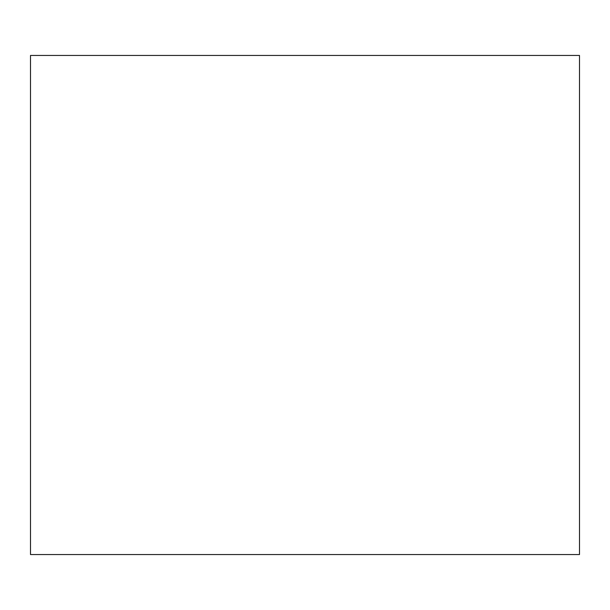 <?xml version="1.0" encoding="UTF-8"?>
<svg xmlns="http://www.w3.org/2000/svg" width="610" height="610" viewBox="0 0 610 610"><rect width="100%" height="100%" fill="white"/><g stroke="black" fill="none" stroke-linecap="round" stroke-linejoin="round"><path stroke-width="0.91" d="M30.5 55.457L579.5 55.457L579.5 554.543L30.5 554.543L30.5 55.457"/></g></svg>
